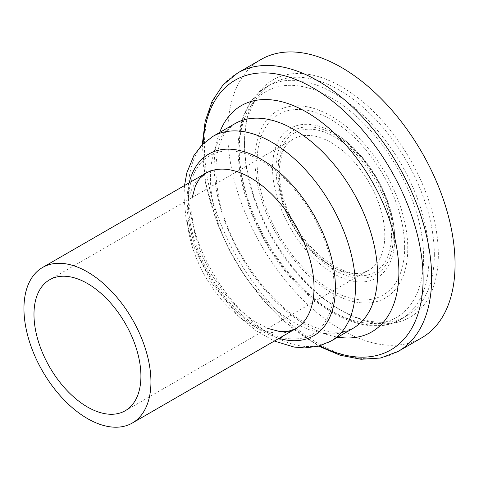 <?xml version="1.0" encoding="UTF-8"?>
<svg xmlns="http://www.w3.org/2000/svg" width="479" height="479" viewBox="0 0 479 479"><rect width="100%" height="100%" fill="white"/><g stroke="black" fill="none" stroke-linecap="round" stroke-linejoin="round"><path stroke-width="0.36" stroke-dasharray="2.4 1.8" d="M434.333 254.571A134.222 77.49 -120 0 0 375.74 119.493A134.222 77.49 -120 0 0 272.312 83.532A134.222 77.49 -120 0 0 244.512 144.981A134.222 77.49 -120 0 0 339.419 309.362A134.222 77.49 -120 0 0 406.533 316.014A134.222 77.49 -120 0 0 434.333 254.571M438.339 254.571A137.06 79.131 -120 0 0 341.425 86.711A137.06 79.131 -120 0 0 244.512 142.664A137.06 79.131 -120 0 0 341.425 310.524A137.06 79.131 -120 0 0 438.339 254.571M261.085 59.456A160.687 92.776 -120 0 0 261.085 245.003A160.687 92.776 -120 0 0 421.771 337.779M334.073 286.981A103.027 59.486 -120 0 0 224.795 151.041A103.027 59.486 -120 0 0 224.795 296.746A103.027 59.486 -120 0 0 334.073 286.981M189.193 182.822A104.919 60.576 -120 0 0 278.988 338.354M384.799 235.315A75.616 43.661 -120 0 0 351.79 159.22A75.616 43.661 -120 0 0 293.519 138.958A75.616 43.661 -120 0 0 293.519 226.274A75.616 43.661 -120 0 0 369.135 269.934A75.616 43.661 -120 0 0 384.799 235.315M391.481 235.315A80.346 46.385 -120 0 0 306.267 129.306A80.346 46.385 -120 0 0 306.267 242.931A80.346 46.385 -120 0 0 391.481 235.315M393.289 236.363A82.903 47.864 -120 0 0 305.357 126.977A82.903 47.864 -120 0 0 305.357 244.218A82.903 47.864 -120 0 0 393.289 236.363M394.672 238.386A86.358 49.858 -120 0 0 329.588 130.456A86.358 49.858 -120 0 0 272.557 169.428A86.358 49.858 -120 0 0 332.264 272.85A86.358 49.858 -120 0 0 394.54 242.949A86.358 49.858 -120 0 0 394.672 238.386M404.659 247.302A104.344 60.24 -120 0 0 293.986 109.625A104.344 60.24 -120 0 0 293.986 257.187A104.344 60.24 -120 0 0 404.659 247.302M407.773 248.499A108.003 62.354 -120 0 0 293.214 105.985A108.003 62.354 -120 0 0 293.214 258.732A108.003 62.354 -120 0 0 407.773 248.499M423.634 257.654A130.438 75.311 -120 0 0 285.286 85.543A130.438 75.311 -120 0 0 285.286 270.012A130.438 75.311 -120 0 0 423.634 257.654M428.986 257.654A134.222 77.49 -120 0 0 370.399 122.582A134.222 77.49 -120 0 0 266.971 86.615A134.222 77.49 -120 0 0 266.959 241.602A134.222 77.49 -120 0 0 401.18 319.104A134.222 77.49 -120 0 0 428.986 257.654M237.692 72.964A160.687 92.776 -120 0 0 237.692 258.51A160.687 92.776 -120 0 0 398.378 351.281M203.114 143.76A155.711 89.902 -120 0 0 319.774 345.826M219.657 132.491A130.593 75.395 -120 0 0 241.248 256.457A130.593 75.395 -120 0 0 337.809 337.138M234.914 123.684A118.151 68.216 -120 0 0 234.902 260.109A118.151 68.216 -120 0 0 353.059 328.331L342.485 331.869C334.803 333.115 325.307 331.444 313.996 326.852C273.413 311.278 226.423 247.421 218.137 193.187C215.885 180.284 215.388 168.68 216.646 158.381C217.819 149.28 220.017 141.868 223.232 136.144L226.459 131.192L234.908 123.684M212.838 136.425A118.151 68.216 -120 0 0 212.838 272.856A118.151 68.216 -120 0 0 330.989 341.072M205.635 173.326A89.795 51.846 -120 0 0 205.629 277.012A89.795 51.846 -120 0 0 295.423 328.863M125.253 410.737L369.135 269.934C349.826 284.454 302.806 252.511 286.664 207.473C280.784 192.151 278.407 178.176 279.52 165.554L282.448 152.639C285.041 146.239 288.729 141.676 293.519 138.958L49.636 279.766M329.588 130.456C337.593 134.485 345.347 140.084 352.843 147.245C368.92 162.92 380.793 181.703 388.469 203.605C392.57 215.718 394.642 227.28 394.672 238.291L394.66 238.716C394.66 226.944 392.044 214.059 386.822 200.06C377.662 176.787 364.495 157.609 347.329 142.514C341.299 137.365 335.39 133.348 329.588 130.456M272.312 83.532L266.965 86.621C248.122 98.321 238.488 119.085 238.063 148.921C238.297 179.308 247.487 210.497 265.629 242.488C300.417 304.572 364.291 342.048 401.186 319.098L406.533 316.014M339.419 309.362L341.425 310.524M244.512 144.981L244.512 142.664M202.282 144.58L205.515 182.954L217.053 222.813L229.249 249.769L244.47 275.449L262.199 298.962L281.82 319.499L318.649 346.137M184.529 185.517L183.942 196.234L186.091 219.616L192.528 243.889L211.682 283.269L238.901 316.637L256.205 330.803L274.323 341.048M192.241 197.432L191.66 214.125L194.69 233.357L201.312 253.714L211.167 273.82L223.651 292.406L237.967 308.32L253.11 320.565L267.857 328.408"/><path stroke-width="0.72" d="M140.916 376.123A75.616 43.661 -120 0 0 107.907 300.022A75.616 43.661 -120 0 0 49.636 279.766A75.616 43.661 -120 0 0 49.636 367.082A75.616 43.661 -120 0 0 125.253 410.737A75.616 43.661 -120 0 0 140.916 376.123M318.649 346.137L340.12 355.22L361.046 359.274L380.745 358.005L398.378 351.281L421.771 337.779A160.687 92.776 -120 0 0 455.05 264.216A160.687 92.776 -120 0 0 384.906 102.506A160.687 92.776 -120 0 0 261.085 59.456L237.692 72.964L223.052 84.873L212.101 101.291L205.15 121.444L202.282 144.58M278.988 338.354A104.919 60.576 -120 0 0 335.414 287.753A104.919 60.576 -120 0 0 270.168 165.045A104.919 60.576 -120 0 0 189.193 182.822M150.939 381.907A89.795 51.846 -120 0 0 111.745 291.543A89.795 51.846 -120 0 0 42.547 267.486A89.795 51.846 -120 0 0 42.547 371.171A89.795 51.846 -120 0 0 132.342 423.017A89.795 51.846 -120 0 0 150.939 381.907M398.378 351.281A160.687 92.776 -120 0 0 431.657 277.724A160.687 92.776 -120 0 0 361.513 116.014A160.687 92.776 -120 0 0 237.692 72.964M319.774 345.826A155.711 89.902 -120 0 0 423.113 278.592A155.711 89.902 -120 0 0 316.391 89.896A155.711 89.902 -120 0 0 203.114 143.76M337.809 337.138A130.593 75.395 -120 0 0 398.887 272.066A130.593 75.395 -120 0 0 322.415 122.875A130.593 75.395 -120 0 0 219.657 132.491M274.323 341.048L294.118 347.065L304.794 347.922L318.457 346.185L330.989 341.072L353.059 328.331A118.151 68.216 -120 0 0 377.53 274.245A118.151 68.216 -120 0 0 325.959 155.34A118.151 68.216 -120 0 0 234.914 123.684L212.838 136.425L202.162 144.7L193.839 155.633L186.822 172.859L184.529 185.517M330.989 341.072A118.151 68.216 -120 0 0 355.46 286.981A118.151 68.216 -120 0 0 303.89 168.081A118.151 68.216 -120 0 0 212.838 136.425M267.857 328.408L279.479 331.48L287.723 331.468L295.423 328.863A89.795 51.846 -120 0 0 314.026 287.753A89.795 51.846 -120 0 0 274.832 197.39A89.795 51.846 -120 0 0 205.635 173.326L199.539 178.673L195.432 185.732L192.241 197.432M205.629 173.332L42.547 267.486M295.423 328.863L132.342 423.017"/></g></svg>
